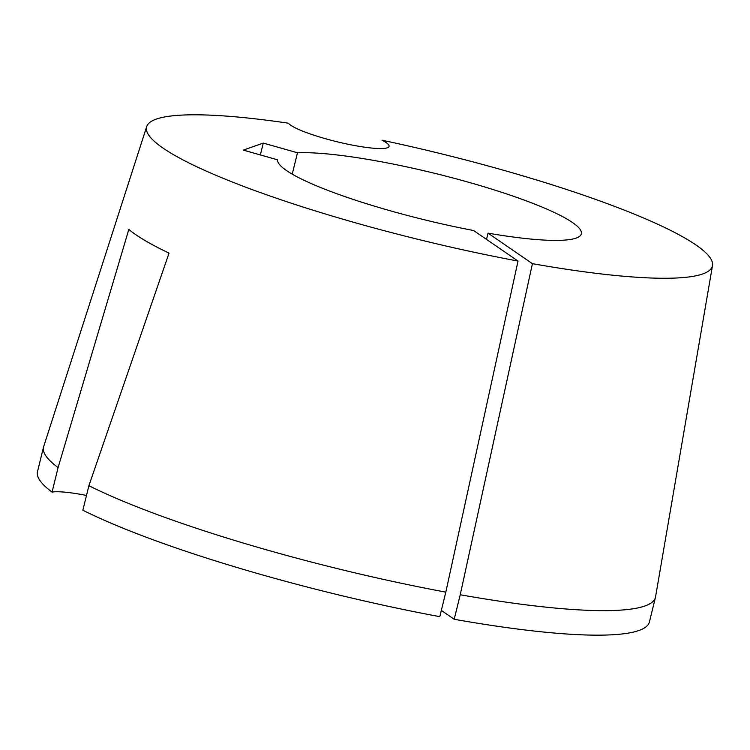 <?xml version="1.0" encoding="UTF-8"?>
<svg xmlns="http://www.w3.org/2000/svg" width="750" height="750" viewBox="0 0 750 750"><rect width="100%" height="100%" fill="white"/><g stroke="black" fill="none" stroke-linecap="round" stroke-linejoin="round"><path stroke-width="1.12" d="M460.228 594.759A315.056 47.916 13.8 0 0 655.444 597.403L649.425 621.919A315.056 47.916 -166.2 0 1 454.209 619.275L460.228 594.759L532.425 263.672A291.328 44.306 13.8 0 0 712.5 265.556A291.328 44.306 13.8 0 0 503.85 170.353A291.328 44.306 13.8 0 0 382.003 140.203A52.125 7.931 -166.2 0 1 389.081 146.372A52.125 7.931 -166.2 0 1 325.153 138.619A52.125 7.931 -166.2 0 1 288.394 123.197A291.328 44.306 13.8 0 0 146.7 126.581A291.328 44.306 13.8 0 0 518.025 261.056L473.625 230.531A156.384 23.784 -166.2 0 1 389.569 210.581A156.384 23.784 -166.2 0 1 277.528 159.806L243.309 150.103L263.269 143.081L297.488 152.775L292.238 174.15M88.894 485.7A315.056 47.916 13.8 0 0 445.819 592.134L439.8 616.659A315.056 47.916 -166.2 0 1 82.866 510.216L88.894 485.7L169.041 253.116A297.703 45.281 -166.2 0 1 128.822 229.434L58.097 467.569A315.056 47.916 13.8 0 1 43.519 447.094A315.056 47.916 13.8 0 1 43.659 446.606L146.7 126.581M58.097 467.569L52.069 492.084A315.056 47.916 -166.2 0 1 37.5 471.619L43.519 447.094M445.819 592.134L518.025 261.056M260.353 154.931L263.269 143.081M655.444 597.403A315.056 47.916 13.8 0 0 655.547 596.897L712.5 265.556M486.506 239.381L488.034 233.147L532.425 263.672M454.209 619.275L441.328 610.416M297.488 152.775A156.384 23.784 -166.2 0 1 471.178 182.991A156.384 23.784 -166.2 0 1 581.353 233.831A156.384 23.784 -166.2 0 1 488.034 233.147M52.069 492.084A52.125 7.931 -166.2 0 1 86.494 495.45"/></g></svg>
